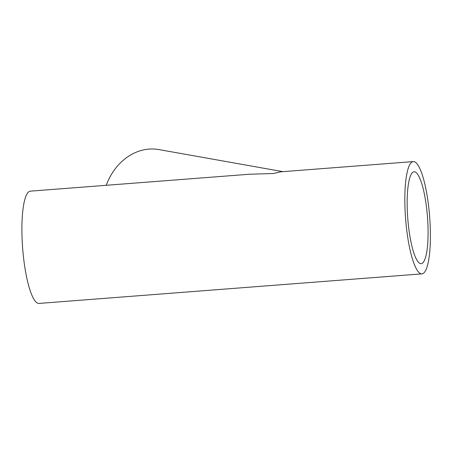 <?xml version="1.0" encoding="UTF-8"?>
<svg xmlns="http://www.w3.org/2000/svg" width="453" height="453" viewBox="0 0 453 453"><rect width="100%" height="100%" fill="white"/><g stroke="black" fill="none" stroke-linecap="round" stroke-linejoin="round"><path stroke-width="0.68" d="M282.927 171.659L158.901 149.575A56.302 46.648 100.1 0 0 106.228 185.3M413.289 161.591L280.288 171.863L273.476 173.51L249.518 174.235L30.357 191.155A56.302 12.072 -94.4 0 0 22.65 248.221A56.302 12.072 -94.4 0 0 39.02 303.425L421.958 273.861A56.302 12.072 -94.4 0 1 405.582 218.657A56.302 12.072 -94.4 0 1 413.289 161.591A56.302 12.072 -94.4 0 1 428.561 205.679A56.302 12.072 -94.4 0 1 421.958 273.861M426.573 207.87A46.076 9.881 -94.4 0 1 421.171 263.669A46.076 9.881 -94.4 0 1 407.768 218.488A46.076 9.881 -94.4 0 1 414.076 171.789A46.076 9.881 -94.4 0 1 426.573 207.87"/></g></svg>
